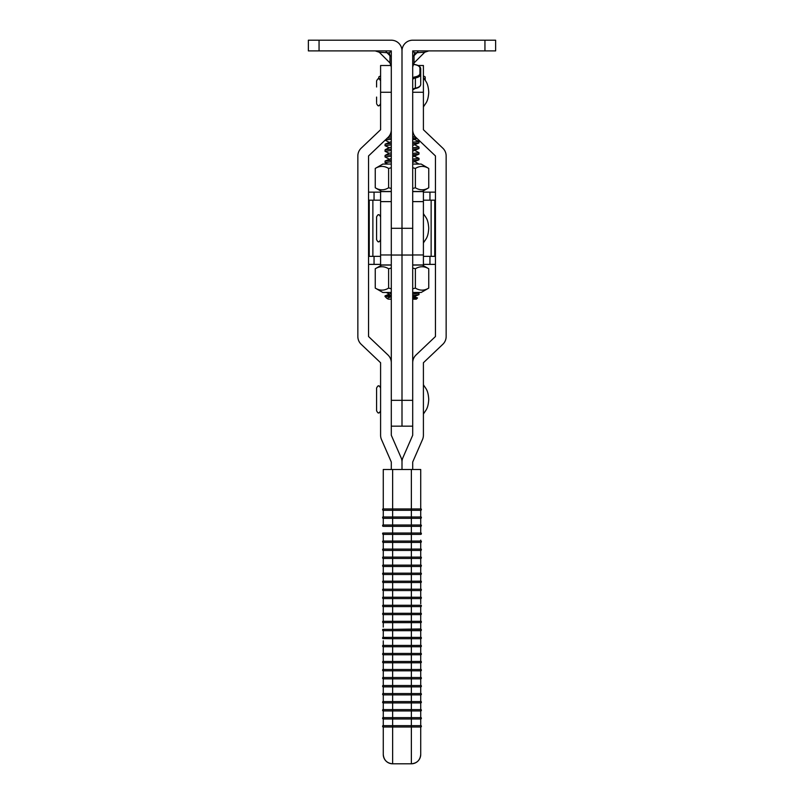 <?xml version="1.0" encoding="UTF-8"?>
<svg xmlns="http://www.w3.org/2000/svg" width="804" height="804" viewBox="0 0 804 804"><rect width="100%" height="100%" fill="white"/><g stroke="black" fill="none" stroke-linecap="round" stroke-linejoin="round"><path stroke-width="1.21" d="M420.723 683.541L420.723 678.847L392.633 678.847L392.633 685.531L411.367 685.531L411.367 686.877L392.633 686.877L392.633 693.561L411.367 693.561L392.633 693.561C378.061 693.591 384.513 693.349 382.603 694.234A0.673 0.673 180 0 1 383.267 693.561L383.267 686.877L383.267 693.561L392.633 693.561L392.633 694.897L411.367 694.897L411.367 693.561L420.723 693.561L420.723 686.877L411.367 686.877L411.367 693.561C425.939 693.591 419.487 693.349 421.396 694.234L421.396 694.234A0.673 0.673 0 0 0 420.723 693.561A0.673 0.673 0 0 1 421.396 694.234L421.396 694.234A0.673 0.673 0 0 1 420.723 694.907L420.723 701.59L411.367 701.59L411.367 702.927L392.633 702.927L392.633 709.61L411.367 709.61L392.633 709.61C378.061 709.641 384.513 709.399 382.603 710.284A0.673 0.673 180 0 1 383.267 709.62L383.267 722.907M383.267 669.481A0.673 0.673 0 0 0 382.603 670.154C384.513 669.27 378.061 669.511 392.633 669.481L411.367 669.481L411.367 670.817L392.633 670.817L392.633 669.481L420.723 669.481L420.723 662.797L392.633 662.797L392.633 669.481L383.267 669.481L383.267 662.797L383.267 677.511L411.367 677.511L392.633 677.511L392.633 678.847L383.267 678.847L383.267 685.541L411.367 685.531C425.939 685.561 419.487 685.32 421.396 686.204A0.673 0.673 180 0 0 420.723 685.541L411.367 685.531L411.367 670.817L420.723 670.827L420.723 685.541A0.673 0.673 180 0 1 421.396 686.204L421.396 686.204A0.673 0.673 180 0 1 420.723 686.877A0.673 0.673 180 0 0 421.396 686.204A0.673 0.673 180 0 1 420.723 686.877M420.723 678.847A0.673 0.673 0 0 0 421.396 678.184A0.673 0.673 0 0 1 420.723 678.847A0.673 0.673 0 0 0 421.396 678.184L421.396 678.184A0.673 0.673 0 0 0 420.723 677.511L420.723 666.174M420.723 661.461A0.673 0.673 0 0 1 421.396 662.124L421.396 662.124A0.673 0.673 0 0 0 420.723 661.461L420.723 662.797A0.673 0.673 0 0 0 421.396 662.124L421.396 662.124A0.673 0.673 0 0 1 420.723 662.797A0.673 0.673 0 0 0 421.396 662.124L421.396 662.124C419.487 661.24 425.939 661.481 411.367 661.461L411.367 654.768L420.723 654.768L420.723 661.461L392.633 661.461L411.367 661.461L411.367 669.481C425.939 669.511 419.487 669.27 421.396 670.154A0.673 0.673 180 0 0 420.723 669.481A0.673 0.673 180 0 1 421.396 670.154L421.396 670.154A0.673 0.673 180 0 1 420.723 670.827A0.673 0.673 180 0 0 421.396 670.154A0.673 0.673 180 0 1 420.723 670.827M420.723 701.59A0.673 0.673 180 0 1 421.396 702.264A0.673 0.673 180 0 1 420.723 702.927L411.367 702.927L411.367 709.61C425.939 709.641 419.487 709.399 421.396 710.284A0.673 0.673 0 0 1 420.723 710.957A0.673 0.673 0 0 0 421.396 710.284L421.396 710.284A0.673 0.673 0 0 0 420.723 709.62L420.723 701.59A0.673 0.673 180 0 1 421.396 702.264L421.396 702.264A0.673 0.673 180 0 1 420.723 702.927L420.723 717.64L411.367 717.64L411.367 718.977L392.633 718.977L392.633 725.67L411.367 725.67L392.633 725.67C377.991 725.69 384.543 725.469 382.603 726.334A0.673 0.673 180 0 1 383.267 725.67L383.267 718.977L392.633 718.977L392.633 717.64L411.367 717.64L411.367 709.61L420.723 709.62A0.673 0.673 0 0 1 421.396 710.284L421.396 710.284A0.673 0.673 0 0 1 420.723 710.957L383.267 710.957A0.673 0.673 180 0 1 382.603 710.284L382.603 710.284A0.673 0.673 180 0 0 383.267 710.957L383.267 717.64A0.673 0.673 0 0 0 382.603 718.314A0.673 0.673 0 0 0 383.267 718.977A0.673 0.673 0 0 1 382.603 718.314L382.603 718.314C384.513 717.429 378.061 717.67 392.633 717.64L383.267 717.64M420.723 702.927A0.673 0.673 180 0 0 421.396 702.264C419.487 701.369 425.939 701.621 411.367 701.59L392.633 701.59L392.633 702.254L392.633 701.59L383.267 701.59L383.267 694.897L392.633 694.897L392.633 701.59L411.367 701.59L411.367 694.897L420.723 694.897A0.673 0.673 0 0 0 421.396 694.234A0.673 0.673 0 0 1 420.723 694.897M420.723 717.64A0.673 0.673 180 0 1 421.396 718.314L421.396 718.314A0.673 0.673 180 0 1 420.723 718.977L420.723 725.67L411.367 725.67L411.367 718.977L420.723 718.977L420.723 717.64A0.673 0.673 180 0 1 421.396 718.314A0.673 0.673 180 0 1 420.723 718.977L420.723 722.907M383.267 725.67L392.633 725.67L392.633 763.8A9.367 9.367 180 0 1 383.267 754.433L383.267 727.007L420.723 727.007A0.673 0.673 0 0 0 421.396 726.334L421.396 726.344A0.673 0.673 0 0 1 420.723 727.007L420.723 754.433A9.367 9.367 180 0 1 411.367 763.8L411.367 726.334M420.723 646.748A0.673 0.673 0 0 0 421.396 646.074A0.673 0.673 0 0 1 420.723 646.748L392.633 646.738L392.633 653.431L420.723 653.431L420.723 646.748A0.673 0.673 0 0 0 421.396 646.074L421.396 646.074A0.673 0.673 0 0 0 420.723 645.401L420.723 644.446M383.267 652.657L383.267 653.431L411.367 653.431L411.367 645.401L392.633 645.401L420.723 645.401L420.723 637.381L411.367 637.381L411.367 638.718L392.633 638.718L392.633 645.401C378.061 645.431 384.513 645.19 382.603 646.074A0.673 0.673 180 0 1 383.267 645.401L383.267 640.808M420.723 630.979L420.723 637.381A0.673 0.673 180 0 1 421.396 638.044L421.396 638.044A0.673 0.673 180 0 1 420.723 638.718L411.367 638.718L411.367 645.401C425.939 645.431 419.487 645.19 421.396 646.074A0.673 0.673 0 0 0 420.723 645.401M420.723 613.633L420.723 615.442L420.723 614.638L392.633 614.638L392.633 621.321L411.367 621.321L411.367 629.351C425.939 629.381 419.487 629.13 421.396 630.024L421.396 630.024A0.673 0.673 0 0 1 420.723 630.688A0.673 0.673 0 0 0 421.396 630.024L421.396 630.024A0.673 0.673 0 0 1 420.723 630.688L392.633 630.688L392.633 637.381L411.367 637.381L411.367 629.351L392.633 629.351L420.723 628.979M383.267 660.174L383.267 661.461L392.633 661.461L392.633 662.797L383.267 662.797A0.673 0.673 180 0 1 382.603 662.124A0.673 0.673 180 0 1 383.267 661.461L383.267 654.768L411.367 654.768L411.367 653.431C425.939 653.461 419.487 653.21 421.396 654.104A0.673 0.673 180 0 0 420.723 653.431A0.673 0.673 180 0 1 421.396 654.104L421.396 654.104A0.673 0.673 180 0 1 420.723 654.768L420.723 652.758M383.267 597.251L392.633 597.241L392.633 605.271L383.267 605.271L383.267 598.588L411.367 598.588L411.367 590.558L420.723 590.558A0.673 0.673 180 0 0 421.396 589.895A0.673 0.673 180 0 0 420.723 589.221A0.673 0.673 180 0 1 421.396 589.895L421.396 589.895C419.487 589 425.939 589.252 411.367 589.221L411.367 581.191L392.633 581.191L392.633 582.528L383.267 582.528L383.267 589.221L420.723 589.221L420.723 582.528L392.633 582.528L392.633 589.221L411.367 589.221L411.367 590.558L392.633 590.558L392.633 597.241L411.367 597.241L392.633 597.241C378.061 597.271 384.513 597.03 382.603 597.915A0.673 0.673 180 0 1 383.267 597.251L383.267 591.583M420.723 598.779L420.723 598.588A0.673 0.673 0 0 0 421.396 597.915L421.396 597.915A0.673 0.673 0 0 0 420.723 597.251L420.723 593.533M420.723 570.116L420.723 566.478L392.633 566.478L392.633 573.172L411.367 573.172L411.367 581.191C425.939 581.222 419.487 580.98 421.396 581.865L421.396 581.865A0.673 0.673 0 0 0 420.723 581.191L420.723 574.508L392.633 574.508L392.633 581.191L420.723 581.191A0.673 0.673 0 0 1 421.396 581.865L421.396 581.865A0.673 0.673 0 0 1 420.723 582.538A0.673 0.673 0 0 0 421.396 581.865A0.673 0.673 0 0 1 420.723 582.528M383.267 569.061L383.267 573.172L411.367 573.172C425.939 573.192 419.487 572.95 421.396 573.835A0.673 0.673 180 0 0 420.723 573.172L411.367 573.172L411.367 565.142C425.939 565.172 419.487 564.921 421.396 565.815L421.396 565.815A0.673 0.673 0 0 1 420.723 566.478A0.673 0.673 0 0 0 421.396 565.815L421.396 565.815A0.673 0.673 0 0 1 420.723 566.478L420.723 573.172A0.673 0.673 180 0 1 421.396 573.835L421.396 573.835A0.673 0.673 180 0 1 420.723 574.508A0.673 0.673 180 0 0 421.396 573.835A0.673 0.673 180 0 1 420.723 574.508L420.723 575.131M383.267 627.09L383.267 622.668L420.723 622.668A0.673 0.673 180 0 0 421.396 621.994A0.673 0.673 180 0 0 420.723 621.331A0.673 0.673 180 0 1 421.396 621.994L421.396 621.994C419.487 621.11 425.939 621.351 411.367 621.321L411.367 613.301L392.633 613.301L392.633 614.638L383.267 614.638L383.267 621.331L420.723 621.331L420.723 614.638A0.673 0.673 0 0 0 421.396 613.975L421.396 613.965A0.673 0.673 0 0 0 420.723 613.301L420.723 607.251M383.267 613.301L392.633 613.301C378.061 613.331 384.513 613.08 382.603 613.965A0.673 0.673 180 0 0 383.267 614.638A0.673 0.673 180 0 1 382.603 613.965A0.673 0.673 180 0 1 383.267 613.301L383.267 606.608L392.633 606.608L392.633 605.271L420.723 605.271A0.673 0.673 180 0 1 421.396 605.945L421.396 605.945A0.673 0.673 180 0 1 420.723 606.608L392.633 606.608L392.633 613.301L420.723 613.301A0.673 0.673 0 0 1 421.396 613.965L421.396 613.965A0.673 0.673 0 0 1 420.723 614.638A0.673 0.673 0 0 0 421.396 613.965C419.487 613.08 425.939 613.331 411.367 613.301L411.367 598.588L420.723 598.588L420.723 603.784M421.396 549.755L421.396 549.755A0.673 0.673 0 0 0 420.723 549.092L420.723 542.399L392.633 542.399L392.633 549.092L411.367 549.092L392.633 549.092C378.061 549.112 384.513 548.871 382.603 549.755A0.673 0.673 180 0 1 383.267 549.092L383.267 542.399L392.633 542.399L392.633 541.062L411.367 541.062L411.367 549.092L420.723 549.092A0.673 0.673 0 0 1 421.396 549.755L421.396 549.755A0.673 0.673 0 0 1 420.723 550.428L420.723 557.112L420.723 550.428L411.367 550.428L411.367 549.092C425.939 549.112 419.487 548.871 421.396 549.755A0.673 0.673 0 0 1 420.723 550.428A0.673 0.673 0 0 0 421.396 549.755M420.723 540.137L420.723 541.062A0.673 0.673 180 0 1 421.396 541.735L421.396 541.735A0.673 0.673 180 0 1 420.723 542.399A0.673 0.673 180 0 0 421.396 541.735A0.673 0.673 180 0 1 420.723 542.399M420.723 557.112A0.673 0.673 180 0 1 421.396 557.785L421.396 557.785A0.673 0.673 180 0 0 420.723 557.112L411.367 557.112L411.367 550.428L392.633 550.428L392.633 557.112L411.367 557.112L411.367 558.448L392.633 558.448L392.633 565.142L411.367 565.142L392.633 565.142C378.061 565.172 384.513 564.921 382.603 565.815A0.673 0.673 180 0 1 383.267 565.142L383.267 558.458L383.267 565.142L392.633 565.142L392.633 566.478L383.267 566.478L383.267 568.167M383.267 534.379L420.723 534.379L420.723 518.319L392.633 518.319L392.633 525.012L411.367 525.012L411.367 526.349L392.633 526.349L392.633 533.032L411.367 533.032L392.633 533.032C378.061 533.062 384.513 532.821 382.603 533.705A0.673 0.673 180 0 1 383.267 533.042L383.267 534.379A0.673 0.673 180 0 1 382.603 533.705L382.603 533.705A0.673 0.673 180 0 0 383.267 534.379L383.267 541.062A0.673 0.673 0 0 0 382.603 541.735A0.673 0.673 0 0 0 383.267 542.399A0.673 0.673 0 0 1 382.603 541.735L382.603 541.735C384.513 540.841 378.061 541.092 392.633 541.062L383.267 541.062M383.267 526.349A0.673 0.673 0 0 1 382.603 525.685L382.603 525.685A0.673 0.673 0 0 0 383.267 526.349L392.633 526.349L392.633 525.012C378.061 525.042 384.513 524.791 382.603 525.675A0.673 0.673 0 0 1 383.267 525.012L383.267 518.319L383.267 525.012L420.723 525.012A0.673 0.673 180 0 1 421.396 525.675L421.396 525.685A0.673 0.673 180 0 1 420.723 526.349L420.723 533.042L411.367 533.032L411.367 526.349L420.723 526.349A0.673 0.673 180 0 0 421.396 525.675A0.673 0.673 180 0 1 420.723 526.349M383.267 533.042L392.633 533.032L392.633 541.062L411.367 541.062C425.939 541.092 419.487 540.841 421.396 541.735A0.673 0.673 180 0 0 420.723 541.062L411.367 541.062L411.367 533.032C425.939 533.062 419.487 532.821 421.396 533.705L421.396 533.705A0.673 0.673 0 0 0 420.723 533.042A0.673 0.673 0 0 1 421.396 533.705L421.396 533.705A0.673 0.673 0 0 1 420.723 534.379A0.673 0.673 0 0 0 421.396 533.705A0.673 0.673 0 0 1 420.723 534.379M420.723 525.012A0.673 0.673 180 0 1 421.396 525.675C419.487 524.791 425.939 525.042 411.367 525.012L411.367 516.982L392.633 516.982L420.723 516.982L420.723 512.64M420.723 518.319A0.673 0.673 0 0 0 421.396 517.655A0.673 0.673 0 0 1 420.723 518.319A0.673 0.673 0 0 0 421.396 517.655L421.396 517.655A0.673 0.673 0 0 0 420.723 516.982L420.723 510.299L392.633 510.299L392.633 516.982C378.061 517.012 384.513 516.771 382.603 517.655A0.673 0.673 180 0 1 383.267 516.982L383.267 510.299L392.633 510.299L392.633 508.952L411.367 508.952L411.367 516.982C425.939 517.012 419.487 516.771 421.396 517.655A0.673 0.673 0 0 0 420.723 516.982M392.633 469.496L392.633 508.952L383.267 508.962L383.267 469.496L420.723 469.496L420.723 508.962A0.673 0.673 180 0 1 421.396 509.625L421.396 509.625A0.673 0.673 180 0 1 420.723 510.299A0.673 0.673 180 0 0 421.396 509.625A0.673 0.673 180 0 1 420.723 510.299M383.267 686.877A0.673 0.673 0 0 1 382.603 686.204L382.603 686.204A0.673 0.673 0 0 0 383.267 686.877L392.633 686.877L392.633 685.531C378.061 685.561 384.513 685.32 382.603 686.204A0.673 0.673 0 0 1 383.267 685.541L383.267 678.847A0.673 0.673 180 0 1 382.603 678.184A0.673 0.673 180 0 1 383.267 677.511L383.267 678.847A0.673 0.673 180 0 1 382.603 678.184L382.603 678.184C384.513 677.29 378.061 677.541 392.633 677.511L392.633 670.817L383.267 670.827L383.267 677.511M383.267 550.428L383.267 557.112L383.267 550.428A0.673 0.673 180 0 1 382.603 549.755L382.603 549.755A0.673 0.673 180 0 0 383.267 550.428L392.633 550.428L392.633 549.092L383.267 549.092M383.267 638.577L392.633 638.718L392.633 637.381L383.267 637.381L383.267 630.688A0.673 0.673 180 0 1 382.603 630.024A0.673 0.673 180 0 1 383.267 629.351L383.267 630.547M383.267 662.797A0.673 0.673 180 0 1 382.603 662.124C384.513 661.24 378.061 661.481 392.633 661.461L392.633 653.431C378.061 653.461 384.513 653.21 382.603 654.104A0.673 0.673 0 0 1 383.267 653.431L383.267 646.748A0.673 0.673 180 0 1 382.603 646.074L382.603 646.074A0.673 0.673 180 0 0 383.267 646.748L392.633 646.738L392.633 645.401L383.267 645.401L383.267 641.26M383.267 581.191L392.633 581.191C378.061 581.222 384.513 580.98 382.603 581.865A0.673 0.673 180 0 0 383.267 582.538A0.673 0.673 180 0 1 382.603 581.865A0.673 0.673 180 0 1 383.267 581.191L383.267 574.508L392.633 574.508L392.633 573.172C378.061 573.192 384.513 572.95 382.603 573.835A0.673 0.673 0 0 0 383.267 574.508A0.673 0.673 0 0 1 382.603 573.835L382.603 573.835A0.673 0.673 0 0 1 383.267 573.172L383.267 566.478A0.673 0.673 180 0 1 382.603 565.815L382.603 565.815A0.673 0.673 180 0 0 383.267 566.478M383.267 512.64L383.267 516.982L392.633 516.982L392.633 518.319L383.267 518.319A0.673 0.673 180 0 1 382.603 517.655L382.603 517.655A0.673 0.673 180 0 0 383.267 518.319M392.633 701.59C378.061 701.621 384.513 701.369 382.603 702.264A0.673 0.673 0 0 1 383.267 701.59L383.267 709.62L383.267 702.927L392.633 702.927L392.633 702.254M420.723 644.245L420.723 642.758M420.723 565.142A0.673 0.673 0 0 1 421.396 565.815A0.673 0.673 0 0 0 420.723 565.142L420.723 558.458L420.723 565.142L411.367 565.142L411.367 558.448L420.723 558.458A0.673 0.673 180 0 0 421.396 557.785A0.673 0.673 180 0 1 420.723 558.458A0.673 0.673 180 0 0 421.396 557.785C419.487 556.901 425.939 557.142 411.367 557.112L383.267 557.112A0.673 0.673 0 0 0 382.603 557.785A0.673 0.673 0 0 0 383.267 558.458L392.633 558.448L392.633 557.112C378.061 557.142 384.513 556.901 382.603 557.785A0.673 0.673 0 0 0 383.267 558.458M420.723 549.765L420.723 542.529M420.723 590.558A0.673 0.673 180 0 0 421.396 589.895A0.673 0.673 180 0 1 420.723 590.558L420.723 597.251L411.367 597.241C425.939 597.271 419.487 597.03 421.396 597.915A0.673 0.673 0 0 0 420.723 597.251M420.723 622.738L420.723 622.668A0.673 0.673 180 0 0 421.396 621.994A0.673 0.673 180 0 1 420.723 622.668L420.723 629.351A0.673 0.673 0 0 1 421.396 630.024A0.673 0.673 0 0 0 420.723 629.351M411.367 677.511L420.723 677.511A0.673 0.673 0 0 1 421.396 678.184L421.396 678.184C419.487 677.29 425.939 677.541 411.367 677.511M383.267 709.62L392.633 709.61L392.633 710.284L392.633 709.61M411.367 725.67C426.009 725.69 419.457 725.469 421.396 726.334L421.396 726.334A0.673 0.673 0 0 1 420.723 727.007L383.267 727.007A0.673 0.673 180 0 1 382.603 726.334L382.603 726.344A0.673 0.673 180 0 0 383.267 727.007M383.267 621.331A0.673 0.673 0 0 0 382.603 621.994C384.513 621.11 378.061 621.351 392.633 621.321L392.633 630.688L383.267 630.688A0.673 0.673 180 0 1 382.603 630.024L382.603 630.024C384.513 629.13 378.061 629.381 392.633 629.351L383.267 629.351M383.267 590.558L392.633 590.558L392.633 589.221C378.061 589.252 384.513 589 382.603 589.895A0.673 0.673 0 0 0 383.267 590.558A0.673 0.673 0 0 1 382.603 589.895L382.603 589.895A0.673 0.673 0 0 1 383.267 589.221M383.267 508.962A0.673 0.673 0 0 0 382.603 509.625C384.513 508.741 378.061 508.982 392.633 508.952L411.367 508.952C425.939 508.982 419.487 508.741 421.396 509.625A0.673 0.673 180 0 0 420.723 508.962L411.367 508.952L411.367 469.496M382.603 509.625A0.673 0.673 0 0 0 383.267 510.299A0.673 0.673 0 0 1 382.603 509.625L382.603 509.625M383.267 622.668A0.673 0.673 0 0 1 382.603 621.994L382.603 621.994A0.673 0.673 0 0 0 383.267 622.668L383.267 624.035M383.267 605.271A0.673 0.673 0 0 0 382.603 605.945C384.513 605.06 378.061 605.301 392.633 605.271L411.367 605.271C425.939 605.301 419.487 605.06 421.396 605.945A0.673 0.673 180 0 1 420.723 606.608A0.673 0.673 180 0 0 421.396 605.945A0.673 0.673 180 0 0 420.723 605.271M382.603 605.945A0.673 0.673 0 0 0 383.267 606.608A0.673 0.673 0 0 1 382.603 605.945L382.603 605.945M420.723 598.588A0.673 0.673 0 0 0 421.396 597.915L421.396 597.915A0.673 0.673 0 0 1 420.723 598.588M383.267 598.588A0.673 0.673 180 0 1 382.603 597.915L382.603 597.915A0.673 0.673 180 0 0 383.267 598.588M421.396 654.104A0.673 0.673 180 0 1 420.723 654.768A0.673 0.673 180 0 0 421.396 654.104M383.267 654.768A0.673 0.673 0 0 1 382.603 654.104L382.603 654.104A0.673 0.673 0 0 0 383.267 654.768L383.267 656.074M420.723 637.381A0.673 0.673 180 0 1 421.396 638.044A0.673 0.673 180 0 1 420.723 638.718L420.723 639.974M383.267 637.381A0.673 0.673 0 0 0 382.603 638.044A0.673 0.673 0 0 0 383.267 638.718A0.673 0.673 0 0 1 382.603 638.044L382.603 638.044C384.513 637.16 378.061 637.411 392.633 637.381L411.367 637.381C425.939 637.411 419.487 637.16 421.396 638.044A0.673 0.673 180 0 1 420.723 638.718M421.396 726.334A0.673 0.673 0 0 0 420.723 725.67A0.673 0.673 0 0 1 421.396 726.334M382.603 702.264A0.673 0.673 0 0 0 383.267 702.927A0.673 0.673 0 0 1 382.603 702.264L382.603 702.264M382.603 670.154A0.673 0.673 0 0 0 383.267 670.827A0.673 0.673 0 0 1 382.603 670.154L382.603 670.154M383.267 694.897A0.673 0.673 180 0 1 382.603 694.234L382.603 694.234A0.673 0.673 180 0 0 383.267 694.907M383.267 573.172L383.267 574.508M383.267 586.488L383.267 589.885M383.267 605.864L383.267 607.764M420.723 656.275L420.723 653.964M420.723 650.788L420.723 649.16M420.723 622.788L420.723 619.954M420.723 582.789L420.723 581.674M484.943 40.2L495.636 40.2L495.636 50.903L484.943 50.903L484.943 40.2L412.703 40.2A10.703 10.703 0 0 0 402 50.903L402 426.16L391.297 426.16L391.297 255.039L402 255.039L402 426.16L412.703 426.16M391.297 191.493L380.593 191.493L380.593 265.069L391.297 265.069L391.297 201.613L380.593 201.613M380.593 256.365L369.227 256.365L369.227 200.186L380.593 200.186L369.227 200.176L368.554 202.678M369.227 235.522L369.227 234.366M369.227 220.587L369.227 219.693M369.227 217.241L369.227 216.065M423.406 256.365L434.773 256.365L434.773 200.186L423.406 200.186L429.949 200.176L429.949 192.146L423.406 192.146M423.406 264.958L412.703 264.958L412.703 191.493L423.406 191.493L423.406 265.069L412.703 265.069M422.291 191.493L428.753 187.764C424.311 190.478 419.849 190.478 415.387 187.764L412.703 188.478M384.613 164.056L391.297 164.056L382.845 164.056L387.809 164.056L385.015 162.539L391.297 161.755M391.297 188.478L388.623 187.764C384.181 190.478 379.719 190.478 375.247 187.764L375.247 168.438C379.699 165.724 384.151 165.724 388.623 168.438L391.297 167.734M414.854 161.694L418.995 164.056L421.155 164.056L412.703 164.056M388.623 187.764L388.623 168.438M375.247 187.764L381.709 191.493M428.753 187.764L428.753 168.438C424.291 165.724 419.829 165.724 415.387 168.438L415.387 187.764M412.703 167.734L415.387 168.438M380.593 239.652C379.609 241.532 378.935 242.205 378.594 241.662C378.302 242.245 377.639 241.572 376.584 239.652L376.584 217.301M381.669 265.069L375.247 268.767C379.689 266.054 384.151 266.054 388.623 268.767L391.297 268.064M412.703 292.475L421.155 292.475L428.753 288.093C424.311 290.807 419.849 290.807 415.377 288.093L412.703 288.797M375.247 268.767L375.247 288.093L382.845 292.475L391.297 292.475M412.703 268.064L415.377 268.767C419.829 266.054 424.281 266.054 428.753 268.767L428.753 288.093M415.377 268.767L415.377 288.093M428.753 268.767L422.341 265.069M388.623 268.767L388.623 288.093C384.171 290.807 379.719 290.807 375.247 288.093L375.247 288.093M391.297 288.807L388.623 288.093M376.584 86.993L376.584 80.892C377.629 78.973 378.302 78.31 378.594 78.882C378.835 78.279 379.498 78.953 380.593 80.892M376.584 97.073L376.584 102.641M380.593 410.774C379.548 412.693 378.885 413.367 378.594 412.784C378.302 413.367 377.629 412.693 376.584 410.774L376.584 388.03C377.629 386.121 378.302 385.448 378.594 386.031C378.855 385.438 379.528 386.101 380.593 388.03M412.703 129.725L412.703 129.725A10.703 10.703 0 0 0 416.03 137.484A10.703 10.703 180 0 1 412.703 129.715L412.703 129.715M435.446 155.936L416.03 137.474L435.446 155.946L435.446 336.524L416.03 354.986A10.703 10.703 180 0 0 412.703 362.544M368.554 155.936L387.97 137.474A10.703 10.703 0 0 0 391.297 129.715L391.297 129.725A10.703 10.703 180 0 1 387.97 137.484L368.554 155.946L368.554 336.524L387.97 354.986A10.703 10.703 0 0 1 391.297 362.745L391.297 435.245L401.106 457.727A10.703 10.703 0 0 1 402 462.009L402 469.496L402 462.009A10.703 10.703 180 0 1 402.894 457.727L412.703 435.245L412.703 362.745M422.512 439.527L422.512 439.537A10.703 10.703 0 0 0 423.406 435.265L423.406 435.265A10.703 10.703 180 0 1 422.512 439.527L412.703 462.009L412.703 469.496M423.406 435.265L423.406 362.745L442.823 344.293A10.703 10.703 0 0 0 446.15 336.534L446.15 336.524A10.703 10.703 180 0 1 442.823 344.283L423.406 362.745M446.15 336.534L446.15 155.936A10.703 10.703 180 0 0 442.823 148.177L423.406 129.715L423.406 92.259L412.703 92.259M418.1 65.506L423.406 65.506L423.406 92.259M391.297 129.715L391.297 66.883M381.488 439.527L381.488 439.537A10.703 10.703 180 0 1 380.593 435.265L380.593 435.265A10.703 10.703 0 0 0 381.488 439.527L391.297 462.009L391.297 469.496M380.593 435.265L380.593 362.745L361.177 344.293A10.703 10.703 180 0 1 357.85 336.534L357.85 336.524A10.703 10.703 0 0 0 361.177 344.283L380.593 362.745M357.85 336.524L357.85 155.936A10.703 10.703 0 0 1 361.177 148.177L380.593 129.715L380.593 92.259L391.297 92.259M391.166 65.506L380.593 65.506L380.593 92.259M423.406 254.958L412.703 254.958L412.703 400.332L391.297 400.332M319.057 50.903L319.057 40.2L308.364 40.2L308.364 50.903L391.297 50.903L391.297 255.039M391.297 228.286L402 228.286L402 50.903A10.703 10.703 0 0 0 391.297 40.2L380.222 40.2M319.057 40.2L391.297 40.2M308.364 50.903L308.364 40.2M385.166 50.903A2.673 1.548 -90 0 1 386.503 52.24L389.96 55.697L389.96 62.943L379.257 52.24L389.387 52.813L389.96 55.697A2.673 1.548 180 0 1 391.297 57.034M389.387 52.813L391.297 50.903M375.247 50.903L379.257 52.24M389.96 62.943L391.297 66.953M484.943 50.903L412.703 50.903L412.703 255.039L402 255.039L402 228.286L412.703 228.286M412.703 40.2L423.778 40.2M418.834 50.903A2.673 1.548 -90 0 0 417.497 52.24L414.04 55.697L414.04 62.943L424.743 52.24L414.613 52.813L414.04 55.697A2.673 1.548 0 0 0 412.703 57.034M414.613 52.813L412.703 50.903M428.753 50.903L424.743 52.24M414.04 62.943L412.703 66.953M412.703 77.817A4.814 2.412 180 0 1 415.105 76.872A7.226 3.608 0 0 0 419.929 73.465L419.929 68.119A0.804 0.693 -0 0 1 420.723 68.812L420.723 84.36C420.532 86.46 418.703 87.857 415.246 88.551L415.377 88.138A8.03 4.01 0 0 0 420.723 84.36M412.703 298.435L417.497 297.982L416.311 299.168L412.703 299.168M417.497 297.982L412.703 297.49M391.297 295.158L385.015 295.942L385.015 296.485L391.297 296.495M391.297 160.308L385.106 161.001L385.015 162.539M389.146 159.142L385.015 156.921L391.297 156.137M391.297 154.69L385.106 155.383L385.015 156.921M385.106 155.383L389.146 153.262L385.015 151.303L391.297 150.519M391.297 149.072L385.106 149.765L385.015 151.303M385.106 149.765L389.146 147.645L385.015 145.685L391.297 144.901M391.297 143.454L385.106 144.147L385.015 145.685M385.478 139.846L391.297 139.283M391.297 137.836L387.267 138.157M390.523 133.715L391.297 133.655M412.703 295.359L418.995 294.576L418.995 293.138L412.703 293.922M414.552 292.475L418.995 293.138M412.703 160.519L418.995 159.735L418.995 158.298L412.703 159.081M412.703 155.664L418.995 158.298M412.703 154.901L418.995 154.117L418.995 152.67L412.703 153.463M414.854 150.459L418.995 152.67M412.703 149.283L418.995 148.499L418.995 147.052L412.703 147.846M414.854 144.841L418.995 147.052M412.703 143.665L418.995 142.881L418.995 141.434L412.703 142.228M412.703 138.811L418.995 141.434M412.703 138.047L416.321 137.755M415.065 136.429L412.703 136.61M378.784 78.993C378.815 76.269 378.845 76.269 378.885 78.993M380.593 78.42L379.066 78.892M425.226 80.289L425.226 78.993C425.185 76.269 425.155 76.269 425.115 78.993L424.17 78.691M425.226 78.993C425.185 76.269 425.155 76.269 425.115 78.993L425.115 80.129M389.035 299.168L391.297 299.168M391.297 296.726L386.875 298.354L388.322 299.168M389.729 299.168L391.297 298.937M412.703 297.189L418.894 294.676M417.467 297.912L412.703 296.123M385.106 295.842L391.297 293.309M412.703 162.348L418.894 159.825M385.106 161.001L391.297 158.468M412.703 156.73L418.894 154.207M389.146 153.262L391.297 152.85M412.703 151.112L418.894 148.589M389.146 147.645L391.297 147.232M412.703 145.494L418.894 142.971M385.106 144.147L391.297 141.615M412.703 139.876L416.964 138.368M388.804 136.59L391.297 135.997M423.406 264.385L434.773 264.385A8.03 8.03 0 0 0 435.446 264.355M429.949 256.365L429.949 264.385M368.554 253.853L369.227 256.355M374.051 256.365L374.051 264.385L369.227 264.385A8.03 8.03 0 0 1 368.554 264.355M374.051 264.385L380.593 264.385M434.773 256.355L435.446 253.863M368.554 192.176A8.03 8.03 0 0 1 369.227 192.146L380.593 192.146M435.446 192.176A8.03 8.03 0 0 0 434.773 192.146L429.949 192.146M435.446 202.668L434.773 200.176L429.949 200.176M374.051 200.176L374.051 192.146M392.633 710.284L392.633 718.314M411.367 709.61L411.367 710.284M392.633 717.64L411.367 717.64L411.367 718.314M392.633 726.334L392.633 725.67M411.367 717.64C425.939 717.67 419.487 717.429 421.396 718.314A0.673 0.673 180 0 1 420.723 718.977M391.297 191.603L380.593 191.603M431.135 256.365L431.135 200.186M412.703 191.603L423.406 191.603M412.703 201.613L423.406 201.613M372.875 256.365L372.875 200.186M391.297 254.958L380.593 254.958M391.297 264.958L380.593 264.958M419.929 68.119A7.226 3.608 0 0 0 415.105 64.712A4.814 2.412 180 0 1 413.256 64.119M419.929 73.465A0.804 0.693 0 0 1 420.723 74.169A8.03 4.01 180 0 1 415.377 77.948L415.377 88.138A4.01 2.01 180 0 0 412.703 90.038L415.105 88.46M415.105 76.872L415.377 77.948A4.01 2.01 0 0 0 412.703 79.837M383.267 754.433C383.83 760.122 386.945 763.247 392.633 763.8L411.367 763.8C417.055 763.247 420.17 760.122 420.723 754.433M382.845 164.056L375.247 168.438M421.155 164.056L428.753 168.438M423.406 242.999C425.768 238.808 428.05 238.205 428.753 228.286L428.753 228.276C428.05 218.356 425.768 217.753 423.406 213.573C425.768 217.753 428.05 218.356 428.753 228.276M378.594 214.909C378.302 214.326 377.629 215 376.584 216.909C377.629 214.99 378.302 214.316 378.594 214.899C378.875 214.326 379.548 215 380.593 216.909C379.538 214.99 378.875 214.316 378.594 214.899M423.406 106.982C425.768 102.791 428.05 102.188 428.753 92.269C428.05 82.34 425.768 81.737 423.406 77.546M376.584 103.636C377.629 105.555 378.302 106.218 378.594 105.646C378.835 106.249 379.498 105.575 380.593 103.636M423.406 414.12C425.768 409.929 428.05 409.326 428.753 399.407C428.05 389.478 425.768 388.875 423.406 384.694M420.723 68.812C420.532 66.712 418.703 65.315 415.246 64.621L413.346 63.938M380.593 75.898L378.835 76.923M423.406 75.898L425.175 76.923M386.875 298.354L385.015 296.485M386.282 292.475L388.905 293.852M385.106 140.167L389.146 142.278M418.894 293.038L417.829 292.475"/></g></svg>

